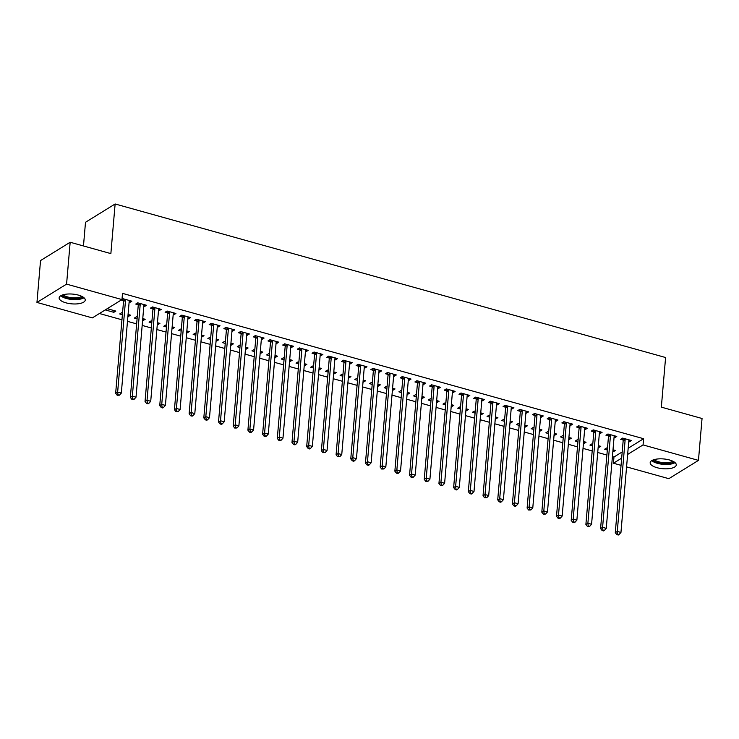<?xml version="1.0" encoding="UTF-8"?>
<svg xmlns="http://www.w3.org/2000/svg" width="739" height="739" viewBox="0 0 739 739"><rect width="100%" height="100%" fill="white"/><g stroke="black" fill="none" stroke-linecap="round" stroke-linejoin="round"><path stroke-width="1.11" d="M78.436 295.12A13.099 4.905 4.9 0 1 85.234 300.099A13.099 4.905 4.9 0 1 65.947 302.833A13.099 4.905 4.9 0 1 59.138 297.863A13.099 4.905 4.9 0 1 78.436 295.12M669.469 459.972A13.099 4.905 4.9 0 1 676.268 464.951A13.099 4.905 4.9 0 1 656.98 467.685A13.099 4.905 4.9 0 1 650.172 462.716A13.099 4.905 4.9 0 1 669.469 459.972M99.432 313.512L121.953 319.793M127.477 321.336L136.65 323.885M142.174 325.428L151.338 327.987M156.871 329.529L166.035 332.088M171.559 333.631L180.732 336.19M186.256 337.723L195.429 340.282M200.953 341.824L210.125 344.383M215.649 345.926L224.813 348.485M230.346 350.018L239.51 352.577M245.034 354.12L254.207 356.678M259.731 358.221L268.904 360.78M274.428 362.322L283.6 364.872M289.125 366.415L298.288 368.973M303.821 370.516L312.985 373.075M318.509 374.618L327.682 377.176M333.206 378.71L342.379 381.269M347.903 382.811L357.076 385.37M362.6 386.913L371.763 389.471M377.296 391.014L386.46 393.564M391.984 395.106L401.157 397.665M406.681 399.208L415.854 401.767M421.378 403.309L430.551 405.868M436.075 407.401L445.238 409.96M450.772 411.503L459.935 414.062M465.459 415.604L474.632 418.163M480.156 419.706L489.329 422.255M494.853 423.798L504.026 426.357M509.55 427.899L518.713 430.458M524.247 432.001L533.41 434.56M538.934 436.093L548.107 438.652M553.631 440.195L562.804 442.753M568.328 444.296L577.501 446.855M583.025 448.397L592.188 450.947M597.722 452.49L606.885 455.048M612.409 456.591L613.97 457.025L613.435 463.224L621.665 458.143M92.347 317.89L36.95 302.436L66.575 284.127L121.972 299.581L92.347 317.89M66.575 284.127L70.168 242.253L40.543 260.562L36.95 302.436M83.47 245.967L85.502 222.282L115.127 203.973L665.599 357.519L661.34 407.143L702.05 418.496L698.457 460.379L668.832 478.678L626.58 466.891M621.046 465.348L613.435 463.224M128.669 314.666L128.521 316.412L130.517 315.174L128.059 314.491M128.521 316.412L127.912 316.246M122.388 314.703L119.7 313.955L121.704 312.717L122.535 312.957M144.678 304.764L144.53 306.519L146.534 305.281L137.713 302.824L135.717 304.062L138.091 304.727M144.53 306.519L143.809 306.325M158.054 322.86L157.906 324.615L159.91 323.377L157.453 322.694M157.906 324.615L157.305 324.449M151.781 322.906L149.093 322.158L151.089 320.92L151.929 321.151M174.071 312.966L173.924 314.722L175.919 313.484L167.106 311.027L165.102 312.255L167.485 312.92M173.924 314.722L173.203 314.518M187.447 331.054L187.3 332.809L189.295 331.571L186.847 330.887M187.3 332.809L186.69 332.642M181.166 331.1L178.478 330.351L180.482 329.114L181.323 329.345M203.465 321.16L203.308 322.915L205.313 321.677L196.5 319.22L194.496 320.458L196.87 321.123M203.308 322.915L202.588 322.712M216.841 339.256L216.684 341.012L218.689 339.774L216.231 339.09M216.684 341.012L216.084 340.836M210.56 339.303L207.871 338.545L209.876 337.317L210.707 337.547M232.85 329.363L232.702 331.118L234.706 329.88L225.885 327.414L223.88 328.652L226.263 329.317M232.702 331.118L231.981 330.915M246.226 347.45L246.078 349.205L248.082 347.967L245.625 347.284M246.078 349.205L245.477 349.039M239.944 347.496L237.265 346.748L239.26 345.51L240.101 345.741M262.243 337.557L262.086 339.312L264.091 338.074L255.278 335.617L253.274 336.855L255.657 337.52M262.086 339.312L261.375 339.109M275.619 355.653L275.471 357.399L277.467 356.17L275.01 355.477M275.471 357.399L274.862 357.233M269.338 355.69L266.65 354.942L268.654 353.704L269.486 353.944M291.628 345.76L291.48 347.506L293.485 346.268L284.663 343.811L282.667 345.048L285.042 345.713M291.48 347.506L290.76 347.312M305.004 363.847L304.856 365.602L306.861 364.364L304.403 363.68M304.856 365.602L304.256 365.435M298.732 363.893L296.043 363.145L298.039 361.907L298.879 362.138M321.022 353.953L320.874 355.708L322.869 354.471L314.057 352.013L312.052 353.251L314.435 353.907M320.874 355.708L320.153 355.505M334.397 372.05L334.25 373.795L336.245 372.558L333.797 371.874M334.25 373.795L333.64 373.629M328.116 372.087L325.428 371.338L327.432 370.1L328.273 370.331M350.415 362.147L350.258 363.902L352.263 362.664L343.45 360.207L341.446 361.445L343.82 362.11M350.258 363.902L349.538 363.699M363.791 380.243L363.634 381.998L365.639 380.761L363.182 380.077M363.634 381.998L363.034 381.823M357.51 380.289L354.822 379.541L356.826 378.303L357.658 378.534M379.8 370.35L379.652 372.105L381.657 370.867L372.835 368.41L370.83 369.639L373.213 370.304M379.652 372.105L378.931 371.902M393.176 388.437L393.028 390.192L395.032 388.954L392.575 388.271M393.028 390.192L392.427 390.026M386.894 388.483L384.215 387.735L386.211 386.497L387.051 386.728M409.194 378.544L409.046 380.299L411.041 379.061L402.228 376.604L400.224 377.841L402.607 378.507M409.046 380.299L408.325 380.095M422.569 396.64L422.422 398.395L424.417 397.157L421.96 396.473M422.422 398.395L421.812 398.219M416.288 396.677L413.6 395.928L415.604 394.691L416.436 394.931M438.578 386.746L438.43 388.492L440.435 387.264L431.613 384.797L429.618 386.035L431.992 386.7M438.43 388.492L437.71 388.298M451.954 404.833L451.806 406.589L453.811 405.351L451.353 404.667M451.806 406.589L451.206 406.422M445.682 404.88L442.994 404.131L444.989 402.894L445.829 403.124M467.972 394.94L467.824 396.695L469.819 395.457L461.007 393L459.002 394.238L461.385 394.894M467.824 396.695L467.103 396.492M481.348 413.036L481.2 414.782L483.195 413.554L480.747 412.861M481.2 414.782L480.59 414.616M475.066 413.073L472.378 412.325L474.383 411.087L475.223 411.327M497.365 403.143L497.208 404.889L499.213 403.651L490.4 401.194L488.396 402.432L490.77 403.097M497.208 404.889L496.488 404.695M510.741 421.23L510.584 422.985L512.589 421.747L510.132 421.064M510.584 422.985L509.984 422.819M504.46 421.276L501.772 420.528L503.776 419.29L504.608 419.521M526.75 411.337L526.602 413.092L528.607 411.854L519.785 409.397L517.78 410.625L520.164 411.29M526.602 413.092L525.882 412.889M540.126 429.424L539.978 431.179L541.983 429.941L539.525 429.257M539.978 431.179L539.378 431.013M533.844 429.47L531.165 428.722L533.161 427.484L534.001 427.715M556.144 419.53L555.996 421.285L557.991 420.048L549.179 417.59L547.174 418.828L549.557 419.493M555.996 421.285L555.275 421.082M569.52 437.627L569.372 439.382L571.367 438.144L568.91 437.46M569.372 439.382L568.762 439.206M563.238 437.673L560.55 436.915L562.555 435.687L563.386 435.918M585.528 427.733L585.38 429.488L587.385 428.25L578.563 425.784L576.568 427.022L578.942 427.687M585.38 429.488L584.66 429.285M598.904 445.82L598.756 447.575L600.761 446.338L598.304 445.654M598.756 447.575L598.156 447.409M592.632 445.866L589.944 445.118L591.939 443.88L592.78 444.111M614.922 435.927L614.774 437.682L616.769 436.444L607.957 433.987L605.952 435.225L608.336 435.89M614.774 437.682L614.054 437.479M613.97 457.025L622.201 451.935M628.178 448.25L643.595 438.717L122.508 293.374L121.972 299.581M629.619 440.028L629.471 441.783L631.466 440.546L622.654 438.088L620.649 439.317L623.032 439.982M629.471 441.783L628.75 441.58M613.601 449.922L613.453 451.677L615.458 450.439L613 449.755M613.453 451.677L612.853 451.511M607.319 449.968L604.641 449.22L606.636 447.982L607.476 448.213M600.225 431.825L600.077 433.581L602.082 432.343L593.26 429.886L591.255 431.123L593.639 431.788M600.077 433.581L599.357 433.387M584.216 441.728L584.059 443.474L586.064 442.236L583.607 441.553M584.059 443.474L583.459 443.308M577.935 441.765L575.247 441.017L577.251 439.779L578.083 440.019M570.841 423.632L570.684 425.387L572.688 424.149L563.875 421.692L561.871 422.93L564.245 423.586M570.684 425.387L569.963 425.184M554.823 433.525L554.675 435.28L556.679 434.042L554.222 433.359M554.675 435.28L554.065 435.114M548.541 433.571L545.853 432.823L547.858 431.585L548.698 431.816M541.447 415.438L541.299 417.184L543.294 415.955L534.482 413.489L532.477 414.727L534.86 415.392M541.299 417.184L540.578 416.99M525.429 425.331L525.281 427.087L527.286 425.849L524.829 425.156M525.281 427.087L524.681 426.911M519.157 425.368L516.469 424.62L518.464 423.382L519.305 423.623M512.053 407.235L511.905 408.99L513.91 407.752L505.088 405.295L503.093 406.533L505.467 407.198M511.905 408.99L511.185 408.787M496.045 417.129L495.897 418.884L497.892 417.646L495.435 416.962M495.897 418.884L495.287 418.717M489.763 417.175L487.075 416.426L489.079 415.189L489.911 415.42M482.669 399.042L482.521 400.797L484.516 399.559L475.704 397.092L473.699 398.33L476.082 398.995M482.521 400.797L481.8 400.593M466.651 408.935L466.503 410.69L468.508 409.452L466.05 408.769M466.503 410.69L465.903 410.514M460.369 408.981L457.69 408.224L459.686 406.995L460.526 407.226M453.275 390.839L453.127 392.594L455.132 391.356L446.31 388.899L444.305 390.137L446.689 390.802M453.127 392.594L452.407 392.391M437.266 400.732L437.109 402.487L439.114 401.249L436.657 400.566M437.109 402.487L436.509 402.321M430.985 400.778L428.297 400.03L430.301 398.792L431.133 399.023M423.89 382.645L423.733 384.4L425.738 383.162L416.925 380.705L414.921 381.943L417.295 382.599M423.733 384.4L423.013 384.197M407.873 392.538L407.725 394.293L409.72 393.056L407.272 392.372M407.725 394.293L407.115 394.127M401.591 392.585L398.903 391.836L400.907 390.598L401.748 390.829M394.497 374.451L394.349 376.197L396.344 374.959L387.532 372.502L385.527 373.74L387.91 374.405M394.349 376.197L393.628 376.003M378.479 384.345L378.331 386.091L380.336 384.862L377.878 384.169M378.331 386.091L377.731 385.924M372.207 384.382L369.518 383.633L371.514 382.396L372.354 382.636M365.103 366.248L364.955 368.004L366.96 366.766L358.138 364.309L356.143 365.546L358.517 366.211M364.955 368.004L364.235 367.8M349.094 376.142L348.947 377.897L350.942 376.659L348.485 375.975M348.947 377.897L348.337 377.731M342.813 376.188L340.125 375.44L342.129 374.202L342.961 374.433M335.718 358.055L335.571 359.801L337.566 358.572L328.753 356.106L326.749 357.343L329.132 358.009M335.571 359.801L334.85 359.607M319.701 367.948L319.553 369.703L321.557 368.465L319.1 367.782M319.553 369.703L318.952 369.528M313.419 367.994L310.74 367.237L312.736 365.999L313.576 366.239M306.325 349.852L306.177 351.607L308.181 350.369L299.36 347.912L297.355 349.15L299.738 349.815M306.177 351.607L305.456 351.404M290.316 359.745L290.159 361.5L292.164 360.262L289.706 359.579M290.159 361.5L289.559 361.334M284.035 359.791L281.347 359.043L283.351 357.805L284.182 358.036M276.94 341.658L276.783 343.413L278.788 342.175L269.975 339.718L267.971 340.947L270.345 341.612M276.783 343.413L276.063 343.21M260.922 351.552L260.775 353.307L262.77 352.069L260.322 351.385M260.775 353.307L260.165 353.14M254.641 351.598L251.953 350.849L253.957 349.612L254.798 349.843M247.547 333.455L247.399 335.21L249.394 333.973L240.581 331.515L238.577 332.753L240.96 333.418M247.399 335.21L246.678 335.007M231.529 343.358L231.381 345.104L233.385 343.866L230.928 343.182M231.381 345.104L230.78 344.937M225.256 343.395L222.568 342.647L224.564 341.409L225.404 341.64M218.153 325.262L218.005 327.017L220.01 325.779L211.188 323.322L209.192 324.56L211.566 325.215M218.005 327.017L217.284 326.814M202.144 335.155L201.996 336.91L203.992 335.672L201.535 334.989M201.996 336.91L201.387 336.744M195.863 335.201L193.175 334.453L195.179 333.215L196.011 333.446M188.768 317.068L188.611 318.814L190.616 317.585L181.803 315.119L179.799 316.357L182.182 317.022M188.611 318.814L187.9 318.62M172.75 326.961L172.603 328.716L174.607 327.479L172.15 326.786M172.603 328.716L172.002 328.541M166.469 326.998L163.79 326.25L165.785 325.012L166.626 325.252M159.375 308.865L159.227 310.62L161.231 309.382L152.41 306.925L150.405 308.163L152.788 308.828M159.227 310.62L158.506 310.417M143.366 318.758L143.209 320.514L145.213 319.276L142.756 318.592M143.209 320.514L142.609 320.347M137.084 318.805L134.396 318.056L136.401 316.819L137.232 317.049M129.99 300.671L129.833 302.427L131.838 301.189L123.025 298.722L121.99 299.36M129.833 302.427L129.113 302.223M123.395 300.625L121.251 300.025M113.972 310.565L113.824 312.32L115.82 311.082L107.238 308.69M113.824 312.32L105.234 309.918M643.595 438.717L643.059 444.924L698.457 460.379M70.168 242.253L110.868 253.606L115.127 203.973M627.642 454.448L643.059 444.924M625.157 439.613L623.153 440.841L615.282 532.662L617.287 531.424L625.157 439.613A1.681 1.386 58.3 0 0 625.092 439.003L625.028 438.744M617.61 534.121L616.806 534.611L618.284 535.027L619.079 534.528L617.61 534.121L617.287 531.424L620.954 532.449L628.824 440.629A1.681 1.386 58.3 0 1 628.981 440.084L629.092 439.881M623.153 440.841A1.681 1.386 58.3 0 0 623.097 440.241L622.543 438.153M615.282 532.662L616.806 534.611M619.079 534.528L620.954 532.449M610.46 435.511L608.456 436.749L600.585 528.561L602.59 527.323L610.46 435.511A1.681 1.386 58.3 0 0 610.405 434.901L610.331 434.652M602.913 530.02L602.119 530.519L603.587 530.925L604.382 530.426L602.913 530.02L602.59 527.323L606.257 528.348L614.137 436.537A1.681 1.386 58.3 0 1 614.285 435.982L614.395 435.779M608.456 436.749A1.681 1.386 58.3 0 0 608.4 436.139L607.846 434.052M600.585 528.561L602.119 530.519M604.382 530.426L606.257 528.348M595.763 431.41L593.759 432.648L585.888 524.459L587.893 523.23L595.763 431.41A1.681 1.386 58.3 0 0 595.708 430.8L595.643 430.551M588.216 525.919L587.422 526.417L589.694 526.334L588.216 525.919L587.893 523.23L591.569 524.256L599.44 432.435A1.681 1.386 58.3 0 1 599.597 431.89L599.698 431.687M593.759 432.648A1.681 1.386 58.3 0 0 593.703 432.038L593.149 429.959M585.888 524.459L587.422 526.417M589.694 526.334L591.569 524.256M674.042 461.875A11.334 4.24 4.9 0 1 669.479 463.556A11.334 4.24 4.9 0 1 652.897 460.064M654.126 459.63A10.494 3.926 -175.1 0 0 669.109 462.475A10.494 3.926 -175.1 0 0 672.896 461.238M651.77 460.628A13.006 4.868 -175.1 0 0 670.356 464.157A13.006 4.868 -175.1 0 0 675.049 462.623M83.008 297.023A11.334 4.24 4.9 0 1 78.445 298.704A11.334 4.24 4.9 0 1 61.864 295.212M63.092 294.778A10.494 3.926 -175.1 0 0 78.075 297.623A10.494 3.926 -175.1 0 0 81.863 296.385M60.737 295.776A13.006 4.868 -175.1 0 0 79.322 299.304A13.006 4.868 -175.1 0 0 84.015 297.771M581.066 427.308L579.071 428.546L571.192 520.367L573.196 519.129L581.066 427.308A1.681 1.386 58.3 0 0 581.011 426.708L580.946 426.449M573.529 521.826L572.725 522.316L574.194 522.732L574.997 522.233L573.529 521.826L573.196 519.129L576.873 520.154L584.743 428.334A1.681 1.386 58.3 0 1 584.9 427.789L585.002 427.585M579.071 428.546A1.681 1.386 58.3 0 0 579.006 427.936L578.452 425.858M571.192 520.367L572.725 522.316M574.997 522.233L576.873 520.154M566.37 423.216L564.374 424.454L556.504 516.265L558.499 515.028L566.37 423.216A1.681 1.386 58.3 0 0 566.314 422.606L566.25 422.357M558.832 517.725L558.028 518.215L559.497 518.63L560.301 518.131L558.832 517.725L558.499 515.028L562.176 516.053L570.046 424.241A1.681 1.386 58.3 0 1 570.203 423.687L570.305 423.484M564.374 424.454A1.681 1.386 58.3 0 0 564.319 423.844L563.755 421.757M556.504 516.265L558.028 518.215M560.301 518.131L562.176 516.053M551.682 419.115L549.677 420.352L541.807 512.164L543.812 510.926L551.682 419.115A1.681 1.386 58.3 0 0 551.617 418.505L551.553 418.256M544.135 513.623L543.331 514.122L545.604 514.039L544.135 513.623L543.812 510.926L547.479 511.951L555.349 420.14A1.681 1.386 58.3 0 1 555.506 419.586L555.617 419.382M549.677 420.352A1.681 1.386 58.3 0 0 549.622 419.743L549.068 417.664M541.807 512.164L543.331 514.122M545.604 514.039L547.479 511.951M536.985 415.013L534.981 416.251L527.11 508.072L529.115 506.834L536.985 415.013A1.681 1.386 58.3 0 0 536.93 414.403L536.856 414.154M529.438 509.522L528.644 510.021L530.907 509.938L529.438 509.522L529.115 506.834L532.782 507.859L540.662 416.039A1.681 1.386 58.3 0 1 540.809 415.494L540.92 415.29M534.981 416.251A1.681 1.386 58.3 0 0 534.925 415.641L534.371 413.563M527.11 508.072L528.644 510.021M530.907 509.938L532.782 507.859M522.288 410.921L520.284 412.15L512.413 503.97L514.418 502.732L522.288 410.921A1.681 1.386 58.3 0 0 522.233 410.311L522.168 410.053M514.741 505.43L513.947 505.919L515.416 506.335L516.219 505.836L514.741 505.43L514.418 502.732L518.094 503.758L525.965 411.937A1.681 1.386 58.3 0 1 526.122 411.392L526.223 411.189M520.284 412.15A1.681 1.386 58.3 0 0 520.228 411.549L519.674 409.461M512.413 503.97L513.947 505.919M516.219 505.836L518.094 503.758M507.591 406.819L505.596 408.057L497.716 499.869L499.721 498.631L507.591 406.819A1.681 1.386 58.3 0 0 507.536 406.21L507.471 405.96M500.054 501.328L499.25 501.827L500.719 502.234L501.522 501.735L500.054 501.328L499.721 498.631L503.398 499.656L511.268 407.845A1.681 1.386 58.3 0 1 511.425 407.291L511.527 407.087M505.596 408.057A1.681 1.386 58.3 0 0 505.531 407.448L504.977 405.36M497.716 499.869L499.25 501.827M501.522 501.735L503.398 499.656M492.895 402.718L490.899 403.956L483.029 495.767L485.024 494.539L492.895 402.718A1.681 1.386 58.3 0 0 492.839 402.108L492.774 401.859M485.357 497.227L484.553 497.726L486.825 497.643L485.357 497.227L485.024 494.539L488.701 495.564L496.571 403.743A1.681 1.386 58.3 0 1 496.728 403.198L496.83 402.995M490.899 403.956A1.681 1.386 58.3 0 0 490.844 403.346L490.28 401.268M483.029 495.767L484.553 497.726M486.825 497.643L488.701 495.564M478.207 398.617L476.202 399.854L468.332 491.675L470.337 490.437L478.207 398.617A1.681 1.386 58.3 0 0 478.142 398.016L478.078 397.758M470.66 493.135L469.856 493.624L471.325 494.04L472.129 493.541L470.66 493.135L470.337 490.437L474.004 491.463L481.874 399.642A1.681 1.386 58.3 0 1 482.031 399.097L482.142 398.894M476.202 399.854A1.681 1.386 58.3 0 0 476.147 399.245L475.593 397.166M468.332 491.675L469.856 493.624M472.129 493.541L474.004 491.463M463.51 394.524L461.505 395.762L453.635 487.574L455.64 486.336L463.51 394.524A1.681 1.386 58.3 0 0 463.455 393.915L463.381 393.665M455.963 489.033L455.169 489.523L456.637 489.939L457.432 489.44L455.963 489.033L455.64 486.336L459.307 487.361L467.187 395.55A1.681 1.386 58.3 0 1 467.334 394.995L467.445 394.792M461.505 395.762A1.681 1.386 58.3 0 0 461.45 395.153L460.896 393.065M453.635 487.574L455.169 489.523M457.432 489.44L459.307 487.361M448.813 390.423L446.809 391.661L438.938 483.472L440.943 482.234L448.813 390.423A1.681 1.386 58.3 0 0 448.758 389.813L448.693 389.564M441.266 484.932L440.472 485.431L442.744 485.347L441.266 484.932L440.943 482.234L444.619 483.26L452.49 391.448A1.681 1.386 58.3 0 1 452.647 390.894L452.748 390.691M446.809 391.661A1.681 1.386 58.3 0 0 446.753 391.051L446.199 388.973M438.938 483.472L440.472 485.431M442.744 485.347L444.619 483.26M434.116 386.321L432.121 387.559L424.241 479.38L426.246 478.142L434.116 386.321A1.681 1.386 58.3 0 0 434.061 385.712L433.996 385.462M426.579 480.83L425.775 481.329L428.047 481.246L426.579 480.83L426.246 478.142L429.922 479.168L437.793 387.347A1.681 1.386 58.3 0 1 437.95 386.802L438.051 386.599M432.121 387.559A1.681 1.386 58.3 0 0 432.056 386.95L431.502 384.871M424.241 479.38L425.775 481.329M428.047 481.246L429.922 479.168M419.419 382.229L417.424 383.458L409.554 475.279L411.549 474.041L419.419 382.229A1.681 1.386 58.3 0 0 419.364 381.62L419.299 381.361M411.882 476.738L411.078 477.228L412.547 477.643L413.35 477.145L411.882 476.738L411.549 474.041L415.226 475.066L423.096 383.255A1.681 1.386 58.3 0 1 423.253 382.7L423.355 382.497M417.424 383.458A1.681 1.386 58.3 0 0 417.369 382.857L416.805 380.77M409.554 475.279L411.078 477.228M413.35 477.145L415.226 475.066M404.732 378.128L402.727 379.366L394.857 471.177L396.861 469.939L404.732 378.128A1.681 1.386 58.3 0 0 404.667 377.518L404.602 377.269M397.185 472.637L396.381 473.136L397.85 473.542L398.654 473.043L397.185 472.637L396.861 469.939L400.529 470.965L408.399 379.153A1.681 1.386 58.3 0 1 408.556 378.599L408.667 378.396M402.727 379.366A1.681 1.386 58.3 0 0 402.672 378.756L402.118 376.668M394.857 471.177L396.381 473.136M398.654 473.043L400.529 470.965M390.035 374.026L388.03 375.264L380.16 467.085L382.165 465.847L390.035 374.026A1.681 1.386 58.3 0 0 389.98 373.417L389.906 373.167M382.488 468.535L381.693 469.034L383.957 468.951L382.488 468.535L382.165 465.847L385.832 466.872L393.711 375.052A1.681 1.386 58.3 0 1 393.859 374.507L393.97 374.303M388.03 375.264A1.681 1.386 58.3 0 0 387.975 374.655L387.421 372.576M380.16 467.085L381.693 469.034M383.957 468.951L385.832 466.872M375.338 369.925L373.334 371.163L365.463 462.983L367.468 461.746L375.338 369.925A1.681 1.386 58.3 0 0 375.283 369.324L375.218 369.066M367.791 464.443L366.997 464.933L368.465 465.348L369.269 464.849L367.791 464.443L367.468 461.746L371.144 462.771L379.015 370.95A1.681 1.386 58.3 0 1 379.172 370.405L379.273 370.202M373.334 371.163A1.681 1.386 58.3 0 0 373.278 370.553L372.724 368.475M365.463 462.983L366.997 464.933M369.269 464.849L371.144 462.771M360.641 365.833L358.646 367.071L350.766 458.882L352.771 457.644L360.641 365.833A1.681 1.386 58.3 0 0 360.586 365.223L360.521 364.974M353.103 460.342L352.3 460.831L353.769 461.247L354.572 460.748L353.103 460.342L352.771 457.644L356.447 458.67L364.318 366.858A1.681 1.386 58.3 0 1 364.475 366.304L364.576 366.101M358.646 367.071A1.681 1.386 58.3 0 0 358.581 366.461L358.027 364.373M350.766 458.882L352.3 460.831M354.572 460.748L356.447 458.67M345.944 361.731L343.949 362.969L336.079 454.781L338.074 453.552L345.944 361.731A1.681 1.386 58.3 0 0 345.889 361.122L345.824 360.872M338.407 456.24L337.603 456.739L339.875 456.656L338.407 456.24L338.074 453.552L341.751 454.568L349.621 362.757A1.681 1.386 58.3 0 1 349.778 362.212L349.88 361.999M343.949 362.969A1.681 1.386 58.3 0 0 343.894 362.359L343.33 360.281M336.079 454.781L337.603 456.739M339.875 456.656L341.751 454.568M331.257 357.63L329.252 358.868L321.382 450.688L323.377 449.451L331.257 357.63A1.681 1.386 58.3 0 0 331.192 357.02L331.127 356.771M323.71 452.148L322.906 452.637L325.178 452.554L323.71 452.148L323.377 449.451L327.054 450.476L334.924 358.655A1.681 1.386 58.3 0 1 335.081 358.11L335.192 357.907M329.252 358.868A1.681 1.386 58.3 0 0 329.197 358.258L328.643 356.18M321.382 450.688L322.906 452.637M325.178 452.554L327.054 450.476M316.56 353.538L314.555 354.775L306.685 446.587L308.69 445.349L316.56 353.538A1.681 1.386 58.3 0 0 316.504 352.928L316.431 352.669M309.013 448.046L308.218 448.536L309.687 448.952L310.482 448.453L309.013 448.046L308.69 445.349L312.357 446.374L320.236 354.563A1.681 1.386 58.3 0 1 320.384 354.009L320.495 353.805M314.555 354.775A1.681 1.386 58.3 0 0 314.5 354.166L313.946 352.078M306.685 446.587L308.218 448.536M310.482 448.453L312.357 446.374M301.863 349.436L299.858 350.674L291.988 442.485L293.993 441.248L301.863 349.436A1.681 1.386 58.3 0 0 301.808 348.826L301.743 348.577M294.316 443.945L293.522 444.444L294.99 444.85L295.794 444.351L294.316 443.945L293.993 441.248L297.669 442.273L305.54 350.462A1.681 1.386 58.3 0 1 305.697 349.907L305.798 349.704M299.858 350.674A1.681 1.386 58.3 0 0 299.803 350.064L299.249 347.977M291.988 442.485L293.522 444.444M295.794 444.351L297.669 442.273M287.166 345.335L285.171 346.573L277.291 438.393L279.296 437.155L287.166 345.335A1.681 1.386 58.3 0 0 287.111 344.725L287.046 344.476M279.628 439.844L278.825 440.342L281.097 440.259L279.628 439.844L279.296 437.155L282.972 438.181L290.843 346.36A1.681 1.386 58.3 0 1 291 345.815L291.101 345.612M285.171 346.573A1.681 1.386 58.3 0 0 285.106 345.963L284.552 343.884M277.291 438.393L278.825 440.342M281.097 440.259L282.972 438.181M272.469 341.233L270.474 342.471L262.604 434.292L264.599 433.054L272.469 341.233A1.681 1.386 58.3 0 0 272.414 340.633L272.349 340.374M264.931 435.751L264.128 436.241L265.597 436.657L266.4 436.158L264.931 435.751L264.599 433.054L268.275 434.079L276.146 342.259A1.681 1.386 58.3 0 1 276.303 341.714L276.404 341.51M270.474 342.471A1.681 1.386 58.3 0 0 270.419 341.871L269.855 339.783M262.604 434.292L264.128 436.241M266.4 436.158L268.275 434.079M257.782 337.141L255.777 338.379L247.907 430.19L249.902 428.953L257.782 337.141A1.681 1.386 58.3 0 0 257.717 336.531L257.652 336.282M250.235 431.65L249.431 432.149L250.9 432.555L251.703 432.056L250.235 431.65L249.902 428.953L253.579 429.978L261.449 338.166A1.681 1.386 58.3 0 1 261.606 337.612L261.717 337.409M255.777 338.379A1.681 1.386 58.3 0 0 255.722 337.769L255.167 335.682M247.907 430.19L249.431 432.149M251.703 432.056L253.579 429.978M243.085 333.04L241.08 334.277L233.21 426.089L235.214 424.86L243.085 333.04A1.681 1.386 58.3 0 0 243.029 332.43L242.955 332.18M235.538 427.548L234.743 428.047L237.007 427.964L235.538 427.548L235.214 424.86L238.882 425.876L246.761 334.065A1.681 1.386 58.3 0 1 246.909 333.52L247.02 333.317M241.08 334.277A1.681 1.386 58.3 0 0 241.025 333.668L240.471 331.589M233.21 426.089L234.743 428.047M237.007 427.964L238.882 425.876M228.388 328.938L226.383 330.176L218.513 421.997L220.518 420.759L228.388 328.938A1.681 1.386 58.3 0 0 228.333 328.328L228.268 328.079M220.841 423.456L220.046 423.946L221.515 424.352L222.319 423.863L220.841 423.456L220.518 420.759L224.194 421.784L232.064 329.963A1.681 1.386 58.3 0 1 232.222 329.418L232.323 329.215M226.383 330.176A1.681 1.386 58.3 0 0 226.328 329.566L225.774 327.488M218.513 421.997L220.046 423.946M222.319 423.863L224.194 421.784M213.691 324.846L211.696 326.084L203.816 417.895L205.821 416.657L213.691 324.846A1.681 1.386 58.3 0 0 213.636 324.236L213.571 323.987M206.153 419.355L205.35 419.844L206.818 420.26L207.622 419.761L206.153 419.355L205.821 416.657L209.497 417.683L217.368 325.871A1.681 1.386 58.3 0 1 217.525 325.317L217.626 325.114M211.696 326.084A1.681 1.386 58.3 0 0 211.631 325.474L211.077 323.386M203.816 417.895L205.35 419.844M207.622 419.761L209.497 417.683M198.994 320.744L196.999 321.982L189.129 413.794L191.124 412.556L198.994 320.744A1.681 1.386 58.3 0 0 198.939 320.135L198.874 319.885M191.456 415.253L190.653 415.752L192.122 416.159L192.925 415.66L191.456 415.253L191.124 412.556L194.8 413.581L202.671 321.77A1.681 1.386 58.3 0 1 202.828 321.216L202.929 321.012M196.999 321.982A1.681 1.386 58.3 0 0 196.943 321.373L196.38 319.285M189.129 413.794L190.653 415.752M192.925 415.66L194.8 413.581M184.307 316.643L182.302 317.881L174.432 409.702L176.427 408.464L184.307 316.643A1.681 1.386 58.3 0 0 184.242 316.033L184.177 315.784M176.76 411.152L175.956 411.651L178.228 411.568L176.76 411.152L176.427 408.464L180.104 409.489L187.974 317.668A1.681 1.386 58.3 0 1 188.131 317.123L188.242 316.92M182.302 317.881A1.681 1.386 58.3 0 0 182.247 317.271L181.692 315.193M174.432 409.702L175.956 411.651M178.228 411.568L180.104 409.489M169.61 312.551L167.605 313.779L159.735 405.6L161.739 404.362L169.61 312.551A1.681 1.386 58.3 0 0 169.554 311.941L169.48 311.682M162.063 407.06L161.268 407.549L162.737 407.965L163.531 407.466L162.063 407.06L161.739 404.362L165.407 405.388L173.286 313.567A1.681 1.386 58.3 0 1 173.434 313.022L173.545 312.819M167.605 313.779A1.681 1.386 58.3 0 0 167.55 313.179L166.996 311.091M159.735 405.6L161.268 407.549M163.531 407.466L165.407 405.388M154.913 308.449L152.908 309.687L145.038 401.499L147.043 400.261L154.913 308.449A1.681 1.386 58.3 0 0 154.857 307.84L154.793 307.59M147.366 402.958L146.571 403.457L148.04 403.863L148.844 403.365L147.366 402.958L147.043 400.261L150.719 401.286L158.589 309.475A1.681 1.386 58.3 0 1 158.746 308.92L158.848 308.717M152.908 309.687A1.681 1.386 58.3 0 0 152.853 309.078L152.299 306.99M145.038 401.499L146.571 403.457M148.844 403.365L150.719 401.286M140.216 304.348L138.221 305.586L130.341 397.397L132.346 396.169L140.216 304.348A1.681 1.386 58.3 0 0 140.161 303.738L140.096 303.489M132.678 398.857L131.875 399.356L134.147 399.272L132.678 398.857L132.346 396.169L136.022 397.185L143.893 305.373A1.681 1.386 58.3 0 1 144.05 304.828L144.151 304.625M138.221 305.586A1.681 1.386 58.3 0 0 138.156 304.976L137.602 302.898M130.341 397.397L131.875 399.356M134.147 399.272L136.022 397.185M125.519 300.246L123.524 301.484L115.653 393.305L117.649 392.067L125.519 300.246A1.681 1.386 58.3 0 0 125.464 299.646L125.399 299.387M117.981 394.765L117.178 395.254L119.45 395.171L117.981 394.765L117.649 392.067L121.325 393.093L129.196 301.272A1.681 1.386 58.3 0 1 129.353 300.727L129.454 300.524M123.524 301.484A1.681 1.386 58.3 0 0 123.468 300.875L122.905 298.796M115.653 393.305L117.178 395.254M119.45 395.171L121.325 393.093M625.092 439.003L623.097 440.241M610.405 434.901L608.4 436.139M595.708 430.8L593.703 432.038M581.011 426.708L579.006 427.936M566.314 422.606L564.319 423.844M551.617 418.505L549.622 419.743M536.93 414.403L534.925 415.641M522.233 410.311L520.228 411.549M507.536 406.21L505.531 407.448M492.839 402.108L490.844 403.346M478.142 398.016L476.147 399.245M463.455 393.915L461.45 395.153M448.758 389.813L446.753 391.051M434.061 385.712L432.056 386.95M419.364 381.62L417.369 382.857M404.667 377.518L402.672 378.756M389.98 373.417L387.975 374.655M375.283 369.324L373.278 370.553M360.586 365.223L358.581 366.461M345.889 361.122L343.894 362.359M331.192 357.02L329.197 358.258M316.504 352.928L314.5 354.166M301.808 348.826L299.803 350.064M287.111 344.725L285.106 345.963M272.414 340.633L270.419 341.871M257.717 336.531L255.722 337.769M243.029 332.43L241.025 333.668M228.333 328.328L226.328 329.566M213.636 324.236L211.631 325.474M198.939 320.135L196.943 321.373M184.242 316.033L182.247 317.271M169.554 311.941L167.55 313.179M154.857 307.84L152.853 309.078M140.161 303.738L138.156 304.976M125.464 299.646L123.468 300.875"/></g></svg>
